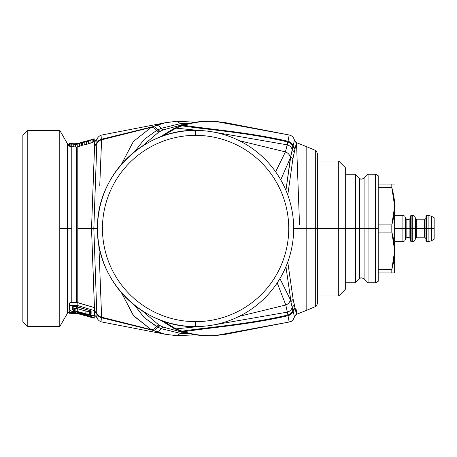 <?xml version="1.0" encoding="UTF-8"?>
<svg xmlns="http://www.w3.org/2000/svg" width="457" height="457" viewBox="0 0 457 457"><rect width="100%" height="100%" fill="white"/><g stroke="black" fill="none" stroke-linecap="round" stroke-linejoin="round"><path stroke-width="0.69" d="M69.601 305.682L69.601 307.778M69.578 303.334L69.601 309.972L71.166 311.183L75.359 311.84L70.121 310.68L69.595 309.972L69.601 305.305L69.595 309.812M94.251 141.533L94.228 138.808L88.469 141.064L82.174 142.475L77.97 143.978L77.427 144.126L77.427 143.795L77.142 144.201L76.119 144.309L75.873 143.972L80.626 142.681L77.142 143.864L72.812 143.761L77.142 143.652L76.119 144.309L73.783 144.241L75.354 144.309L75.348 146.965L73.777 146.897L73.783 144.241L71.692 144.069L73.783 144.241L73.777 146.897L71.766 146.726L71.766 228.5L67.493 228.5L67.493 144.269A4.936 4.907 180 0 0 71.766 146.726L71.692 144.069L69.595 143.715L69.578 145.834L70.104 146.229L69.578 145.834L69.595 143.715L70.121 143.881L70.104 146.229L71.675 146.714L70.104 146.229L70.121 143.881L71.692 144.069L71.766 146.726A4.936 4.907 0 0 1 67.493 144.269L67.493 228.5L59.781 228.5L59.781 326.578L59.781 228.5L67.493 228.5L67.493 313.228L67.493 228.551L71.766 228.551L71.766 302.368L69.578 302.94L69.601 305.305L76.119 305.305L76.119 306.658L91.126 310.931L91.126 314.079L91.103 310.92L90.577 311.645L91.103 311.234M69.595 312.971L69.858 310.337L69.595 312.971L76.119 312.971L77.142 313.079L77.147 313.485L69.595 313.274L77.147 313.485L77.147 313.079L80.626 314.033L77.427 313.148L77.427 312.788L94.228 317.455L94.228 318.192L94.251 314.702L94.228 317.455L77.427 312.788L77.427 313.148L69.595 312.971L69.578 310.84M59.781 228.5L59.781 130.422L59.781 228.5M59.781 326.578L27.786 326.578L27.786 130.422L59.781 130.422L27.786 130.422L27.786 326.578L22.85 321.642L22.85 135.358L27.786 130.422L22.85 135.358L22.85 321.642L27.786 326.578L59.781 326.578L67.493 313.228L69.584 311.268M22.85 321.642L22.85 135.358M74.285 143.926L72.703 143.738L74.285 143.926M77.142 308.601L76.473 308.515L76.473 306.676L76.473 308.515L77.142 308.601L77.136 311.371L73.229 310.549L73.251 307.818L74.297 308.229L74.28 310.943L74.297 308.229L75.873 308.481L75.868 311.188L75.873 308.481L76.473 308.515L73.251 307.818L73.229 310.549L72.697 309.972L72.726 307.224L73.251 307.818L72.726 307.224L72.697 309.972L72.697 306.658L76.119 306.658L72.697 306.658L72.697 309.972L74.28 310.943L76.119 311.206L76.119 311.868L75.359 311.84L76.119 311.868L76.119 311.206L77.136 311.371L77.142 308.601L77.787 308.772L77.142 308.601M77.787 306.955L77.787 308.772L87.95 311.537L90.577 311.645L90.6 314.479L90.577 311.645L89.526 311.743L89.543 314.559L89.526 311.743L87.95 311.537L87.961 314.347L87.95 311.537L85.853 311.063L85.853 313.868L85.853 311.063L77.976 308.841L77.97 311.645L77.787 306.955M72.726 306.658L72.726 307.224L72.726 306.658M69.578 311.154L69.595 313.274L69.578 311.154M77.427 313.553L80.626 314.45L77.427 313.553M83.728 314.89L91.651 317.084L91.651 317.472L91.12 316.935L91.12 317.289L90.063 316.644L90.063 316.958L88.481 316.204L88.481 316.501L86.899 315.77L86.899 316.061L85.31 315.65L85.316 315.33L85.31 315.65L84.254 315.399L84.259 315.039L84.254 315.399L83.728 315.29L83.728 314.89L83.728 315.301L91.651 317.472L91.646 317.078L83.728 314.89L83.728 315.301L80.626 314.45L80.626 314.033L80.626 314.45M76.119 312.611L76.119 312.971L76.119 312.611L69.595 312.611L76.119 312.611M91.126 314.028L90.6 314.479L87.961 314.347L77.136 311.371L77.427 312.097L76.119 311.868L77.147 312.017L77.142 312.719L77.427 311.463L87.961 314.347L90.6 314.479L91.126 314.079L91.126 310.931L77.427 306.853L77.427 305.499L94.228 310.577L94.228 314.964L92.657 315.661L90.56 315.501L77.427 312.097L88.469 315.113L93.702 315.479L94.228 314.964L94.251 307.578L94.228 310.577L77.427 305.499L77.427 306.853L76.119 306.658L76.119 305.305L77.142 305.419L69.601 305.305L69.578 302.94L71.766 302.368L71.766 228.551L67.493 228.5L71.766 228.551L71.766 146.726L76.473 146.965L76.473 302.368L71.766 302.368L77.142 302.42L77.142 305.419L77.142 302.42L94.251 307.578L76.473 302.368L76.473 146.965L75.348 146.965L75.354 144.309L77.142 144.201L77.142 146.92L76.473 146.965L77.142 146.92L77.142 144.201L77.97 143.978L77.976 146.731L77.142 146.92L77.787 146.788L77.787 302.568L77.787 228.5L91.52 228.5L94.765 315.61L94.53 310.971L96.793 313.022L96.815 313.588L94.553 311.531L96.815 313.588L96.998 317.706L95.313 315.816M83.728 141.824L91.126 139.785L83.728 141.847M69.578 145.834L69.595 143.607L72.703 143.607M81.66 314.667L82.717 314.856M94.228 310.937L94.228 312.165M92.137 317.449L94.228 318.192L91.651 317.484M94.251 314.702L94.251 315.467L93.725 315.261M94.251 307.578L94.228 314.964M86.379 141.647L86.373 144.401L84.802 144.772L84.813 142.018L88.469 141.064L88.475 143.818L86.373 144.401L86.379 141.647M84.813 142.018L84.802 144.772L82.7 145.177L82.717 142.424L84.813 142.018M82.717 142.424L82.7 145.177L82.174 145.217L82.174 142.475L82.717 142.424M95.382 141.15L94.765 141.39L94.553 145.469L91.52 228.5L93.822 228.5L77.787 228.5L77.787 146.788L79.552 146.229L77.976 146.731L77.97 143.978L79.541 143.481L79.552 146.229L79.541 143.481L81.632 142.727L81.649 145.469L79.552 146.229L81.649 145.469L81.632 142.727L82.174 142.475L82.174 145.217L81.649 145.469L88.475 143.818L88.469 141.064L90.04 140.567L90.052 143.315L88.475 143.818L90.052 143.315L90.04 140.567L92.137 139.819L92.154 142.561L90.052 143.315L92.154 142.561L92.137 139.819L93.702 139.208L93.725 141.938L92.154 142.561L93.725 141.938L93.702 139.208L94.228 138.905L94.251 141.63L93.725 141.938L94.251 141.63L94.228 139.174M96.947 317.558L96.998 317.695C97.404 317.684 96.758 317.021 95.073 315.713L95.067 315.713M91.52 228.5L93.822 228.5L96.793 313.022L94.53 310.971L91.52 228.5L94.765 141.39L96.998 139.294L96.815 143.412L94.553 145.469L96.815 143.412L96.793 143.978L94.53 146.029L96.793 143.978L93.822 228.5L91.52 228.5M96.815 313.588L96.793 313.022C97.621 315.216 99.226 316.604 101.608 317.192L101.643 317.786C99.26 317.204 97.649 315.804 96.815 313.588C97.638 315.793 99.249 317.192 101.643 317.786L102.031 322.025C99.58 321.482 97.907 320.043 96.998 317.706L96.815 313.588M101.768 319.769L101.643 317.786L152.661 330.297L151.238 329.651L133.335 315.456L121.408 292.646L133.815 316.05L151.238 329.651L101.608 317.192L152.661 330.297L101.643 317.786L98.826 244.472L101.608 317.192C99.232 316.61 97.627 315.216 96.793 313.022L93.822 228.5L97.518 228.5L93.822 228.5L96.998 139.294C97.907 136.957 99.58 135.518 102.025 134.975L101.643 139.214C99.249 139.808 97.638 141.207 96.815 143.412C97.649 141.196 99.26 139.796 101.643 139.214L101.608 139.808C99.226 140.396 97.621 141.784 96.793 143.978C97.627 141.784 99.232 140.39 101.608 139.808L99.735 185.839M102.025 322.025L165.354 334.278L156.123 331.673C158.048 331.788 159.733 330.777 161.167 328.64L157.859 327.161L160.11 325.647L158.779 324.944L142.121 310.714L158.779 324.944L156.494 326.475L158.779 324.944L160.11 325.647L157.859 327.161L161.167 328.64C159.733 330.782 158.048 331.793 156.123 331.673L152.661 330.297C154.649 330.371 156.38 329.326 157.859 327.161L144.292 317.695L134.712 305.39L144.126 317.535L156.494 326.475C154.997 328.64 153.244 329.697 151.238 329.651C153.244 329.697 154.997 328.64 156.494 326.475L157.859 327.161C156.38 329.326 154.649 330.371 152.661 330.297L165.611 334.335M101.643 139.214L102.031 134.975L165.354 122.722L152.661 126.703L101.643 139.214L152.661 126.703L151.238 127.349L101.608 139.808L101.643 139.214M175.751 121.436L165.354 122.722L176.608 121.288L180.504 123.601L176.608 121.288L195.596 122.185M99.963 179.47L101.608 139.808L151.238 127.349L133.364 141.504L121.408 164.354L133.335 141.544L151.238 127.349L156.123 125.327L165.354 122.722M180.504 333.399L176.608 335.712L180.504 333.399L189.432 333.656L180.504 333.399L161.167 328.64L180.504 333.399L182.44 332.25L180.504 333.399M175.751 335.564L165.354 334.278M189.427 123.344L180.504 123.601L161.167 128.36C159.733 126.223 158.048 125.212 156.123 125.327C158.048 125.207 159.733 126.218 161.167 128.36L157.859 129.839C156.38 127.674 154.649 126.629 152.661 126.703C154.649 126.629 156.38 127.674 157.859 129.839L156.494 130.525C154.997 128.36 153.244 127.303 151.238 127.349C153.244 127.303 154.997 128.36 156.494 130.525L144.206 139.385L134.712 151.61L144.189 139.402L156.494 130.525L161.167 128.36L180.504 123.601L189.438 123.339M288.738 228.5A93.142 93.142 0 0 1 195.596 321.642A93.142 93.142 0 0 1 102.454 228.5A93.142 93.142 0 0 1 195.596 135.358A93.142 93.142 0 0 1 288.738 228.5A93.142 93.142 0 0 0 195.596 135.358L195.596 130.422A98.078 98.078 0 0 1 293.674 228.5A98.078 98.078 0 0 1 195.596 326.578L195.596 321.642A93.142 93.142 0 0 0 288.738 228.5M160.11 325.647L163.332 327.161L161.167 328.64L163.332 327.161L182.44 332.25L184.742 332.462L182.44 332.25L163.332 327.161L160.11 325.647M182.44 124.75L180.504 123.601L182.44 124.75L163.332 129.839L161.167 128.36L163.332 129.839L160.11 131.353L157.859 129.839L160.11 131.353L158.779 132.056L156.494 130.525L158.779 132.056L142.121 146.286L158.779 132.056L163.332 129.839L182.44 124.75L184.742 124.538L182.44 124.75M97.53 230.048L97.518 228.5C96.17 280.906 143.19 327.926 195.596 326.578A98.078 98.078 0 0 0 293.674 228.5A98.078 98.078 0 0 0 195.596 130.422L195.596 135.358A93.142 93.142 0 0 0 102.454 228.5A93.142 93.142 0 0 0 195.596 321.642L195.596 326.578A98.078 98.078 0 0 1 97.518 228.5A98.078 98.078 0 0 1 195.596 130.422C143.19 129.074 96.17 176.094 97.518 228.5L97.53 226.952M194.048 130.434L195.596 130.422A98.078 98.078 0 0 0 97.518 228.5A98.078 98.078 0 0 0 195.596 326.578L194.048 326.566M127.354 298.941L125.155 296.742M125.155 160.258L127.354 158.059M162.783 320.923L163.572 321.528L161.304 320.774L163.572 321.528L176.008 328.863L174.1 328.583L176.008 328.863L181.989 331.165L180.241 331.034L183.754 331.736L182.035 331.639L183.754 331.736C194.482 334.895 205.044 336.169 215.441 335.564L225.838 334.278L215.441 335.564C203.953 336.044 193.391 334.77 183.754 331.736L179.087 330.125L177.287 329.943L179.087 330.125L176.008 328.863L162.783 320.923M195.596 326.578A98.078 98.078 0 0 0 293.674 228.5A98.078 98.078 0 0 0 195.596 130.422M299.512 224.467L296.507 142.658L294.434 140.202L295.822 142.298L294.434 140.202L293.006 146.251C292.371 143.715 290.709 142.053 288.024 141.264L287.887 142.001C246.734 132.336 207.981 129.771 181.989 125.835L180.241 125.966L183.754 125.264C209.643 129.417 247.563 132.027 288.024 141.264L289.161 134.981C291.972 135.638 293.731 137.38 294.434 140.202C293.737 137.391 291.983 135.649 289.161 134.981L289.161 134.975C291.983 135.649 293.737 137.391 294.434 140.202L294.434 140.202C293.731 137.38 291.977 135.643 289.161 134.975L288.024 141.264C247.563 132.027 209.643 129.417 183.754 125.264L182.035 125.361L183.754 125.264C193.477 122.225 204.039 120.951 215.441 121.436L289.161 134.981L214.584 121.288L225.838 122.722L215.441 121.436C205.044 120.831 194.482 122.105 183.754 125.264L179.087 126.875L177.287 127.057L179.087 126.875L176.008 128.137L174.1 128.417L161.304 136.226L163.572 135.472L162.783 136.077L163.572 135.472L161.304 136.226L160.71 136.837M160.71 320.163L174.1 328.583L182.035 331.639C192.854 335.004 203.708 336.358 214.584 335.712L225.838 334.278L289.167 322.025L215.441 335.564L289.167 322.025L288.024 315.736C247.563 324.973 209.643 327.583 183.754 331.736C209.643 327.583 247.563 324.973 288.024 315.736L289.161 322.019C291.983 321.351 293.737 319.609 294.434 316.798C293.731 319.62 291.972 321.362 289.161 322.019L289.161 322.025C291.977 321.357 293.731 319.62 294.434 316.798C293.737 319.609 291.983 321.351 289.161 322.025C291 320.911 291.874 322.768 294.434 316.798L293.006 310.749C292.349 313.302 290.686 314.964 288.024 315.736L287.893 314.999C246.734 324.664 207.981 327.229 181.989 331.165C207.981 327.229 246.734 324.664 287.893 314.999L288.024 315.736C290.709 314.947 292.371 313.285 293.006 310.749L294.434 316.798L296.233 314.462M277.205 282.894L285.791 304.985L239.194 316.353L285.791 304.985L287.384 312.125L213.042 325.013L287.384 312.125L287.893 314.999L285.791 304.985L277.205 282.894M164.834 321.625L163.572 321.528L164.834 321.625M296.233 142.538L294.434 140.202C293.742 137.386 291.989 135.643 289.167 134.975L225.838 122.722L214.584 121.288C203.708 120.642 192.854 121.996 182.035 125.361L174.1 128.417L176.008 128.137L163.572 135.472L164.834 135.375L163.572 135.472L176.008 128.137L181.989 125.835C207.981 129.771 246.734 132.336 287.887 142.001L287.333 144.863L213.042 131.987L287.333 144.863L285.425 151.895L275.622 171.798L285.425 151.895L239.194 140.647L285.425 151.895C288.276 153.049 289.938 154.992 290.406 157.728L280.741 179.83L290.406 157.728C289.955 155.014 288.293 153.072 285.425 151.895L288.024 141.264C290.686 142.036 292.349 143.698 293.006 146.251L292.84 146.965C292.194 144.441 290.543 142.79 287.887 142.001C290.538 142.784 292.189 144.441 292.84 146.965L292.229 149.736C291.583 147.32 289.955 145.697 287.333 144.863C289.915 145.663 291.549 147.285 292.229 149.736L290.406 157.728L285.939 190.335L290.778 156.483L292.84 146.965L294.434 140.202L296.507 142.658L295.079 148.605L293.006 146.251L295.079 148.605L294.919 149.308L292.84 146.965L294.919 149.308L294.302 152.021L292.229 149.736L294.302 152.021L292.903 158.842L290.778 156.483L292.903 158.842L287.767 194.985L292.903 158.842L295.079 148.605M199.035 326.515L176.008 328.863L199.035 326.515M290.366 299.643C289.949 302.186 288.418 303.968 285.791 304.985C288.436 303.945 289.967 302.163 290.366 299.643L292.229 307.281C291.572 309.726 289.955 311.343 287.384 312.125C289.989 311.308 291.606 309.692 292.229 307.281L292.84 310.04C292.189 312.565 290.538 314.222 287.893 314.999C290.543 314.216 292.194 312.559 292.84 310.04L290.366 299.643L279.918 278.587L290.366 299.643M199.035 130.485L176.008 128.137L199.035 130.485M295.816 314.702L296.507 314.342L293.131 299.249L287.767 262.01L293.131 299.249L291 301.649L285.939 266.665L291 301.649L293.131 299.249L294.314 304.985L292.229 307.281L294.314 304.985L294.919 307.692L292.84 310.04L294.919 307.692L295.079 308.395L293.006 310.749L295.079 308.395L296.507 314.342L296.702 309.76M306.161 224.593L306.161 310.509L306.161 228.5L293.674 228.5L315.319 228.5L315.319 306.67C316.084 306.71 316.758 305.693 317.341 303.637L317.341 228.546M295.57 142.116L296.507 142.658L295.313 147.588M296.502 314.347L306.161 310.509L306.161 146.491L296.502 142.653M315.319 228.5L317.341 228.5L315.319 228.5L315.319 306.67L315.319 150.33L315.319 228.5L306.161 228.5M306.161 146.491L315.319 150.33C315.667 149.81 316.335 150.827 317.341 153.363L317.341 228.5L338.728 228.5L317.341 228.5M338.728 228.5L345.309 228.5L345.309 167.628L345.309 228.5L338.728 228.5L338.728 295.953L338.728 161.047L317.341 161.047M345.309 228.5L345.309 289.372L345.309 174.208L345.309 228.5L355.46 228.5L345.309 228.5L345.309 289.372L338.728 295.953L317.341 295.953M368.062 174.208L375.58 174.208L378.213 175.728L378.213 281.272L378.213 175.728L378.213 281.272L375.58 282.792L375.58 174.208L375.58 228.5L378.213 228.5L368.062 228.5L368.062 174.208L368.062 228.5L375.58 228.5L375.58 282.792L368.062 282.792L368.062 228.5L364.086 228.5L364.086 178.179L364.086 228.5L368.062 228.5L368.062 282.792L364.086 278.821L364.086 228.5L355.46 228.5L355.46 174.208L355.46 282.792L355.46 174.208L359.436 178.179L359.436 278.821L359.436 178.179C360.602 178.407 359.71 180.264 364.086 178.179L368.062 174.208L368.062 228.5M338.728 161.047L345.309 167.628L345.309 174.208L355.46 174.208M355.46 228.5L364.086 228.5L364.086 278.821C359.71 276.736 360.602 278.593 359.436 278.821L355.46 282.792L345.309 282.792M426.581 228.98L426.581 215.338L426.581 241.662L425.924 241.005L425.924 228.5L424.61 228.5L425.924 228.5L425.924 228.957L425.924 228.5L426.581 228.5L425.924 228.5L425.924 215.995L426.581 215.338L428.112 215.338L428.112 228.5L426.581 228.5L428.112 228.5L428.112 215.338L431.402 216.218L431.402 228.5L428.112 228.5L431.402 228.5L431.402 240.782L428.112 241.662L428.112 228.5L428.112 241.662L431.402 240.782L431.402 216.218L428.112 215.338M431.402 216.218L434.15 217.806L434.15 228.5L431.402 228.5L434.15 228.5L434.15 239.194L431.402 240.782M434.15 228.5C434.15 242.239 434.15 242.239 434.15 228.5M424.61 228.997L424.61 219.783L424.61 237.217L425.924 238.537M416.71 229.02L416.71 228.5L424.61 228.5L416.71 228.5L416.71 219.783L416.71 237.217L415.396 238.537M411.117 228.98L411.117 228.5L416.71 228.5L415.396 228.5L415.396 227.934L415.396 228.5L409.141 228.5L410.46 228.5L410.46 228.957L410.46 228.043L410.46 228.5L411.117 228.5L411.117 241.662L410.46 241.005L410.46 215.995L411.117 215.338L411.117 228.5L411.117 215.338L412.762 215.338L412.762 229.208M410.46 238.862L409.141 237.549L409.141 219.451L410.46 218.138M409.141 228.003L409.141 228.5L406.839 228.5L406.839 229.02L406.839 228.5L409.141 228.5L409.141 228.997M409.141 219.451L406.839 219.451L406.839 228.5L405.525 228.5L406.839 228.5L406.839 227.98M406.839 229.02L406.839 237.549L405.525 238.862M394.665 241.662L402.891 241.662L402.891 215.338L402.891 228.5L405.525 228.5L405.525 227.934L405.525 228.5L394.665 228.5L402.891 228.5L402.891 229.208M394.665 215.338L402.891 215.338L404.736 216.092L405.525 217.972L405.525 227.934M410.46 228.043L410.46 228.5M411.117 241.662L412.762 241.662L412.762 215.338L414.608 216.092L415.396 217.972L415.396 227.934M425.924 228.043L425.924 228.5M392.62 272.92L378.213 272.92L378.213 269.344L391.815 269.344L391.815 272.92L394.665 272.92L394.665 250.71L391.815 269.344L378.213 269.344L378.213 232.076L391.815 232.076L378.213 232.076L378.213 224.924L391.815 224.924L391.815 232.076L394.665 250.71L394.665 206.29C394.728 200.714 393.78 194.505 391.815 187.656L394.665 206.29L391.815 224.924L378.213 224.924L378.213 187.656L391.815 187.656L391.815 184.08L378.213 184.08L394.665 184.08L391.815 184.08L391.815 187.656L378.213 187.656L378.213 184.08M378.213 272.92L391.815 272.92L391.815 269.344C393.78 262.495 394.728 256.286 394.665 250.71L394.665 250.71C394.728 245.135 393.78 238.925 391.815 232.076L391.815 224.924C393.78 218.075 394.728 211.865 394.665 206.29L394.665 272.92L391.815 272.92M391.815 232.076L392.986 236.549M391.826 269.304L392.986 264.871M391.815 187.656L392.986 192.129M391.826 224.884L392.986 220.451M393.026 264.694L391.815 269.344M393.02 220.291L391.815 224.924M391.815 184.08L394.665 184.08M69.578 145.732L67.493 143.772L59.781 130.422M80.626 142.55L83.728 141.699M94.228 138.808L91.126 139.659M94.251 315.467L94.228 318.192M95.073 141.287C96.656 140.065 97.295 139.402 96.998 139.294M195.596 334.815L176.608 335.712M160.384 320.037L161.304 320.774M161.304 136.226L160.384 136.963M306.161 310.509L315.319 306.67M415.396 218.463L416.71 219.783L424.61 219.783L425.924 218.463M424.61 237.217L416.71 237.217M409.141 237.549L406.839 237.549M406.839 219.451L405.525 218.138M402.891 241.662L404.736 240.908L405.525 239.028L405.525 228.5M412.762 241.662L414.608 240.908L415.396 239.028L415.396 228.5M426.581 241.662L428.112 241.662"/></g></svg>

